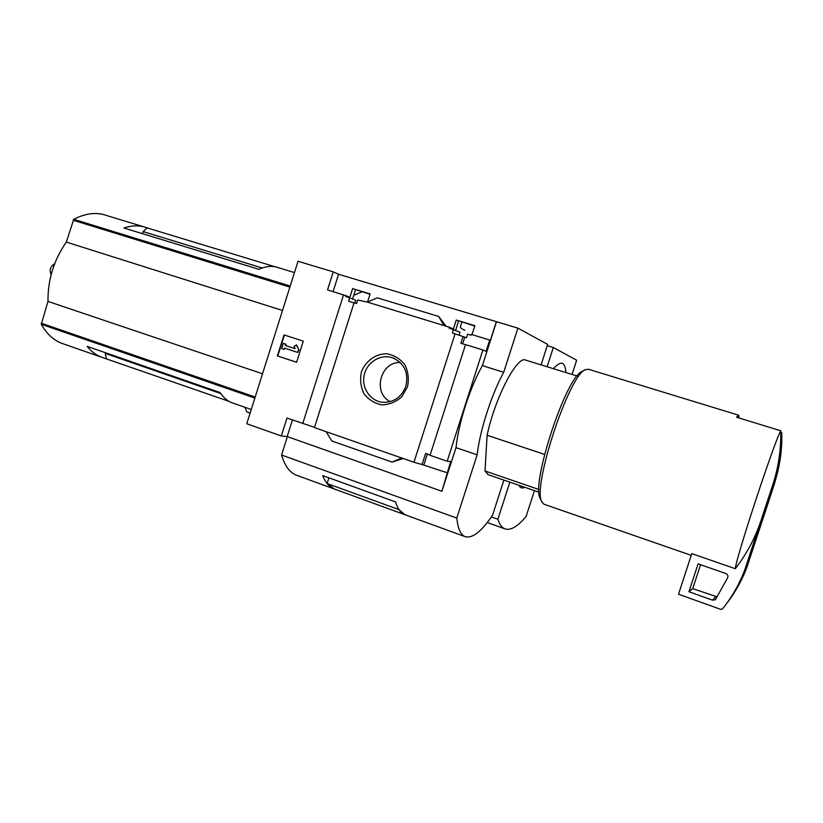 <?xml version="1.0" encoding="UTF-8"?>
<svg xmlns="http://www.w3.org/2000/svg" width="823" height="823" viewBox="0 0 823 823"><rect width="100%" height="100%" fill="white"/><g stroke="black" fill="none" stroke-linecap="round" stroke-linejoin="round"><path stroke-width="1.23" d="M461.826 322.122L460.479 326.33C460.129 327.708 461.6 329.025 464.892 330.26M361.997 291.826L353.787 295.272M354.024 302.854L348.592 301.259L349.693 297.803L345.578 296.445L345.835 295.652L349.857 297.319L352.625 288.606L370.021 294.264M352.625 288.606L370.134 293.914L367.572 301.979M352.625 299.016L355.474 289.85M349.693 297.803L355.701 300.292L354.867 302.987M326.145 431.684L401.624 457.958L392.149 462.104L331.803 440.974L326.145 431.684L314.437 427.6L354.065 302.741L356.575 303.512L357.676 300.025L367.315 302.092L377.315 297.813L438.69 316.464L446.056 326.186M459.08 335.198L460.006 332.255L448.957 327.986L449.224 327.163L453.391 329.015L456.271 320.044L474.748 326.042M456.271 320.044L474.861 325.692L472.001 334.611M482.906 349.97L465.53 344.59L430.038 455.325L447.177 461.24L482.906 349.97L486.084 351.308L489.706 340.033L471.301 334.405L471.034 335.218L467.618 334.169L466.476 337.728L452.424 332.976L453.566 329.395M455.644 330.321L458.534 321.124M449.224 327.163L367.315 302.092M489.706 340.033L490.343 340.331L496.341 321.649L517.904 328.161L503.697 372.315C491.547 394.268 479.809 430.789 477.145 454.831L456.796 518.068C457.938 528.911 460.787 535.135 465.365 536.73C472.556 538.54 481.63 531.349 492.576 515.157L503.892 480.097M407.478 386.872L401.758 396.799C395.945 401.974 389.3 404.659 381.821 404.865C374.527 403.393 368.57 399.669 363.951 393.682C360.659 386.769 359.826 379.485 361.441 371.821C365.679 360.886 375.648 353.756 386.789 353.767C394.104 355.125 400.132 358.787 404.854 364.774C408.249 371.729 409.124 379.094 407.478 386.872M401.624 457.958L413.948 462.248L455.078 333.788M345.835 295.652L327.533 289.922L333.253 271.847L338.572 274.265L496.341 321.649M338.572 274.265L333.078 291.62M465.509 344.662L460.89 343.335L463.092 336.473M413.948 462.248L422.055 464.532L425.645 453.35L430.09 455.15M464.769 337.204L462.629 343.86M333.253 271.847L298.029 261.282L246.766 423.752L281.301 435.974L286.98 418.043L314.53 427.322M302.751 423.536L343.551 294.819M544.569 454.409L487.113 435.254C495.158 397.2 517.502 354.847 525.825 360.176L577.129 376.008M142.492 233.681L143.14 231.602L147.091 227.889L145.836 227.426C139.19 225.163 131.886 225.358 123.934 228.002L258.895 269.316C265.901 266.168 272.187 265.572 277.762 267.516L294.459 272.588M220.79 393.569L105.231 353.386L105.437 352.717M262.218 267.979L143.14 231.602M144.015 226.87L105.704 215.235C96.034 211.984 85.376 213.352 73.751 219.309L66.334 242.085C53.865 260.068 47.755 279.841 47.981 301.413L41.273 324.283C46.829 334.087 53.855 340.496 62.353 343.52L101.99 357.357C96.404 355.382 91.456 351.719 87.145 346.37L220.122 392.561C223.527 397.766 227.57 401.202 232.261 402.859L232.456 402.931M228.938 401.326L101.99 357.357M275.139 266.796L147.091 227.889M250.141 413.064L246.838 411.891L244.904 407.282M762.396 520.445L774.35 484.161L762.396 520.445M780.77 432.384L781.778 432.692C782.159 446.004 780.79 459.09 777.673 471.949L774.35 484.161M541.071 364.877L547.676 344.415L517.904 328.161M281.301 435.974L287.176 436.56L441.869 491.269L456.035 447.661C458.36 423.65 470.005 387.345 482.381 365.618L503.697 372.315M441.869 491.269L450.695 461.508L447.177 461.24M496.475 321.731L482.381 365.618M447.095 472.711L422.055 464.532M438.69 316.464L443.967 325.548M392.149 462.104L403.208 458.504M284.017 334.899L303.286 341.144L296.609 362.274L277.382 355.917L284.017 334.899M456.035 447.661L477.145 454.831M287.371 436.632L281.548 455.016L456.796 518.068M334.375 489.027C329.467 487.247 325.569 482.762 322.678 475.571L395.524 501.907C397.694 509.015 400.894 513.305 405.111 514.787L465.221 536.678M281.548 455.016C284.902 466.147 289.994 472.916 296.815 475.344L334.251 488.985M488.132 474.665L485.004 470.972L487.113 435.254M328.912 477.824L327.101 483.523L334.488 489.068L404.906 514.714M398.939 509.602L327.101 483.523M398.939 509.622L405.009 514.756M277.382 355.917L296.619 362.243M284.398 335.033L277.773 356.02M296.311 344.95L298.924 349.898L296.692 345.053L294.017 346.257L295.138 348.685L285.303 345.475L286.106 344.261L283.318 343.376L286.106 344.261M298.554 349.796L297.71 352.439L298.924 349.898M297.71 352.439L284.47 348.098L284.058 349.415L284.851 348.222M284.058 349.415L281.661 348.633L283.318 343.376M285.715 344.158L285.303 345.475M295.118 348.654L285.694 345.578M292.432 419.946L287.176 436.56M427.353 453.957L423.927 464.645M760.678 521.515L773.044 483.996L760.678 521.515C754.876 538.623 746.41 554.342 735.289 568.703C736.359 556.893 773.527 444.039 780.718 430.768C781.14 448.936 778.589 466.682 773.044 483.996M544.013 504.242L541.832 501.896C531.884 487.432 569.341 374.023 585.523 369.63L588.517 369.28L738.54 415.173M735.289 568.703L691.762 553.612L678.543 594.237L720.794 609.39L722.471 608.958C732.11 596.973 739.62 583.723 745 569.207L747.089 566.738L765.153 511.937L768.487 497.833M780.718 430.768L736.523 417.22L738.715 415.224L739.147 418.022M540.361 498.759L540.186 498.399C530.588 484.315 566.409 375.844 582.108 371.492L585.194 369.815M538.952 489.5L485.004 470.972M726.719 603.413C735.371 592.272 742.161 580.05 747.089 566.738M745 569.207L763.641 512.657L765.153 511.937M688.944 591.737L712.492 600.152L715.331 599.751L727.625 577.839C728.355 575.915 727.758 574.485 725.835 573.528L698.099 563.858L688.944 591.737L692.709 588.63L717.193 596.87M700.558 564.712L692.709 588.63M763.641 512.657L763.96 511.536M405.852 386.275C401.645 397.025 394.094 402.385 383.209 402.344C370.515 401.542 361.184 387.931 364.229 374.918C367.007 361.853 381.265 353.417 393.116 358.005C404.566 363.622 408.815 373.045 405.852 386.275M390.225 401.645C372.325 392.962 380.37 361.544 400.256 362.531M282.505 310.466L66.334 242.085M262.527 373.786L47.981 301.413M106.404 358.54L105.231 353.386M51.139 274.645C49.205 270.016 50.378 266.405 54.637 263.802M565.915 372.541C565.051 361.523 560.895 360.248 553.457 368.704M518.932 485.272C520.208 487.977 522.132 488.646 524.704 487.257M547.264 345.66L553.323 347.501L547.11 366.739M572.057 374.444L576.656 360.237L553.323 347.501M491.372 516.916L497.884 519.241C499.612 524.621 502.03 527.852 505.157 528.942C510.774 530.619 517.76 526.483 526.082 516.535L534.466 490.621M509.859 482.144L497.884 519.241M254.863 398.065L41.273 324.283M290.21 286.044L73.751 219.309M712.492 600.152L715.557 596.757M289.881 287.114L73.103 220.214M255.192 397.036L41.243 323.192M251.262 409.504L232.261 402.859M777.519 472.628L777.684 471.949M691.299 555.371L543.941 504.211M540.186 498.399L541.832 501.896M539.014 492.185L488.029 474.634M715.331 599.751L716.092 598.887M394.515 358.591L393.116 358.005M487.237 522.533L505.157 528.942"/></g></svg>

